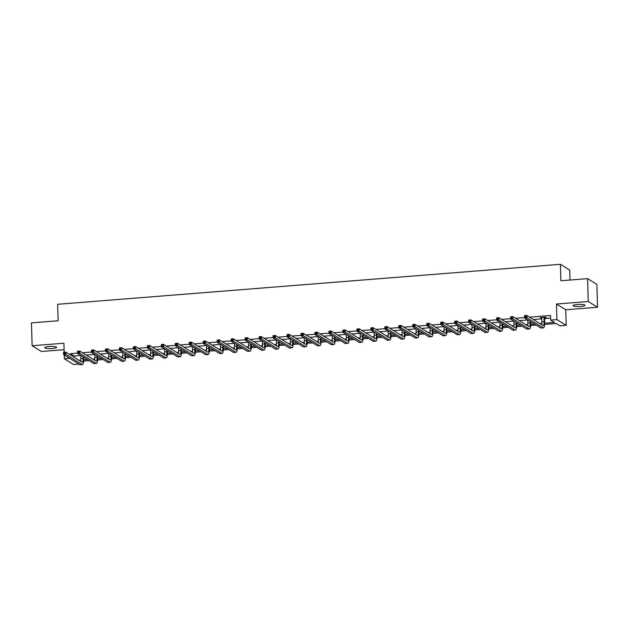 <?xml version="1.0" encoding="UTF-8"?>
<svg xmlns="http://www.w3.org/2000/svg" width="629" height="629" viewBox="0 0 629 629"><rect width="100%" height="100%" fill="white"/><g stroke="black" fill="none" stroke-linecap="round" stroke-linejoin="round"><path stroke-width="0.94" d="M52.262 348.505A5.952 1.077 178.3 0 0 56.61 347.342A5.952 1.077 178.3 0 0 49.046 346.524A5.952 1.077 178.3 0 0 44.706 347.688A5.952 1.077 178.3 0 0 52.262 348.505M580.63 306.472A5.952 1.077 178.3 0 0 584.978 305.309A5.952 1.077 178.3 0 0 577.414 304.491A5.952 1.077 178.3 0 0 573.066 305.663A5.952 1.077 178.3 0 0 580.63 306.472M78.955 364.089L73.679 364.506L64.378 358.774L69.654 358.349M569.992 280.039L569.693 270.038L560.4 264.298L57.648 304.294L58.135 320.759L31.45 322.881L32.126 345.746L41.428 351.485L64.111 349.685M560.4 264.298L560.887 280.762L587.572 278.639L596.874 284.379L597.55 307.251L588.257 301.511L556.461 304.035L556.924 319.587L566.218 325.327L559.952 325.822L556.185 323.503L544.675 324.415M556.461 304.035L565.762 309.775L597.55 307.251M565.762 309.775L566.218 325.327M587.572 278.639L588.257 301.511M544.73 323.18L554.424 322.41L550.658 320.09L550.517 315.514L529.555 317.181M524.602 317.574L515.591 318.29M510.63 318.683L501.62 319.406M496.666 319.799L487.648 320.515M482.695 320.908L473.676 321.623M468.723 322.017L459.705 322.74M454.751 323.133L445.733 323.849M440.78 324.242L431.769 324.957M426.808 325.358L417.798 326.074M412.844 326.467L403.826 327.182M398.872 327.575L389.854 328.291M384.901 328.692L375.883 329.407M370.929 329.8L361.911 330.516M356.957 330.909L347.947 331.625M342.986 332.026L333.975 332.741M329.022 333.134L320.004 333.85M315.05 334.243L306.032 334.966M301.079 335.359L292.06 336.075M287.107 336.468L278.089 337.183M273.135 337.576L264.125 338.3M259.172 338.693L250.153 339.408M245.2 339.802L236.182 340.517M231.228 340.91L222.21 341.633M217.257 342.027L208.238 342.742M203.285 343.135L194.275 343.851M189.313 344.244L180.303 344.967M175.349 345.36L166.331 346.076M161.378 346.469L152.36 347.184M147.406 347.578L138.388 348.301M133.434 348.694L124.416 349.409M119.463 349.803L110.452 350.518M105.491 350.919L96.481 351.635M91.527 352.028L82.509 352.743M77.556 353.136L70.511 353.695L74.285 356.022L80.748 355.511M86.275 355.071L94.72 354.402M100.247 353.962L108.691 353.286M114.219 352.845L122.663 352.177M128.19 351.737L136.635 351.068M142.162 350.628L150.598 349.952M156.126 349.512L164.57 348.843M170.097 348.403L178.542 347.727M184.069 347.294L192.513 346.618M198.041 346.178L206.485 345.51M212.012 345.069L220.449 344.393M225.976 343.961L234.42 343.285M239.948 342.844L248.392 342.176M253.919 341.736L262.364 341.06M267.891 340.619L276.335 339.951M281.863 339.511L290.307 338.842M295.834 338.402L304.271 337.726M309.798 337.286L318.243 336.617M323.77 336.177L332.214 335.509M337.742 335.068L346.186 334.392M351.713 333.952L360.158 333.284M365.685 332.843L374.129 332.175M379.657 331.735L388.093 331.058M393.62 330.618L402.065 329.95M407.592 329.51L416.036 328.841M421.564 328.401L430.008 327.725M435.535 327.284L443.98 326.616M449.507 326.176L457.951 325.5M463.479 325.067L471.915 324.391M477.442 323.951L485.887 323.282M491.414 322.842L499.858 322.166M505.386 321.733L513.83 321.057M519.357 320.617L527.802 319.949M533.329 319.508L541.773 318.832M544.62 318.612L550.595 318.132M544.706 317.684L546.161 317.566L545.532 317.181L540.162 317.606L541.742 317.92M532.008 318.691L531.379 318.305M518.037 319.807L517.408 319.414M504.065 320.916L503.436 320.531M490.093 322.024L489.472 321.639M476.129 323.141L475.5 322.748M462.158 324.25L461.529 323.864M448.186 325.358L447.557 324.973M434.214 326.475L433.585 326.081M420.243 327.583L419.614 327.198M406.271 328.692L405.65 328.307M392.307 329.808L391.678 329.415M378.336 330.917L377.707 330.532M364.364 332.026L363.735 331.64M350.392 333.142L349.763 332.749M336.421 334.251L335.792 333.865M322.457 335.367L321.828 334.974M308.485 336.476L307.856 336.09M294.514 337.584L293.885 337.199M280.542 338.701L279.913 338.308M266.57 339.809L265.941 339.424M252.599 340.918L251.97 340.533M238.635 342.034L238.006 341.641M224.663 343.143L224.034 342.758M210.691 344.252L210.062 343.866M196.72 345.368L196.091 344.975M182.748 346.477L182.119 346.092M168.776 347.585L168.155 347.2M154.813 348.702L154.184 348.309M140.841 349.81L140.212 349.425M126.869 350.919L126.24 350.534M112.898 352.036L112.269 351.642M98.926 353.144L98.297 352.759M84.954 354.253L84.333 353.868M64.189 352.271L63.922 343.222L32.126 345.746M64.268 355.023L64.378 358.774M70.511 353.695L70.558 355.102M550.658 320.09L556.924 319.587M536.207 325.091L530.703 325.523M522.235 326.199L516.731 326.64M508.263 327.308L502.768 327.748M494.292 328.424L488.796 328.857M480.32 329.533L474.824 329.973M466.348 330.642L460.853 331.082M452.385 331.758L446.881 332.191M438.413 332.867L432.909 333.307M424.441 333.975L418.945 334.416M410.47 335.092L404.974 335.524M396.498 336.201L391.002 336.641M382.526 337.317L377.03 337.749M368.563 338.426L363.059 338.858M354.591 339.534L349.087 339.974M340.619 340.651L335.123 341.083M326.648 341.759L321.152 342.2M312.676 342.868L307.18 343.308M298.712 343.984L293.208 344.417M284.74 345.093L279.237 345.533M270.769 346.202L265.273 346.642M256.797 347.318L251.301 347.751M242.825 348.427L237.33 348.867M228.854 349.535L223.358 349.976M214.89 350.652L209.386 351.084M200.918 351.76L195.415 352.201M186.947 352.869L181.451 353.309M172.975 353.985L167.479 354.418M159.003 355.094L153.507 355.534M145.032 356.203L139.536 356.643M131.068 357.319L125.564 357.752M117.096 358.428L111.592 358.868M103.125 359.544L97.629 359.977M89.153 360.653L83.657 361.085M78.884 360.244L80.803 360.087M83.712 359.859L87.392 359.568M92.856 359.135L94.775 358.978M97.684 358.75L101.363 358.451M106.828 358.019L108.746 357.87M111.655 357.634L115.335 357.343M120.799 356.91L122.718 356.753M125.627 356.525L129.307 356.234M134.763 355.794L136.69 355.644M139.591 355.416L143.278 355.118M148.735 354.685L150.653 354.536M153.562 354.3L157.25 354.009M162.707 353.577L164.625 353.419M167.534 353.191L171.214 352.9M176.678 352.46L178.597 352.311M181.506 352.083L185.185 351.784M190.65 351.352L192.568 351.202M195.477 350.966L199.157 350.675M204.614 350.243L206.54 350.086M209.449 349.858L213.129 349.567M218.585 349.126L220.512 348.977M223.413 348.749L227.1 348.45M232.557 348.018L234.475 347.868M237.385 347.633L241.072 347.342M246.529 346.909L248.447 346.752M251.356 346.524L255.036 346.233M260.5 345.793L262.419 345.643M265.328 345.407L269.008 345.117M274.472 344.684L276.39 344.535M279.3 344.299L282.979 344.008M288.436 343.576L290.362 343.418M293.271 343.19L296.951 342.899M302.407 342.459L304.334 342.31M307.235 342.074L310.923 341.783M316.379 341.35L318.298 341.193M321.207 340.965L324.886 340.674M330.351 340.242L332.269 340.085M335.178 339.857L338.858 339.558M344.322 339.125L346.241 338.976M349.15 338.74L352.83 338.449M358.294 338.017L360.213 337.859M363.122 337.631L366.801 337.341M372.258 336.908L374.184 336.751M377.093 336.523L380.773 336.224M386.23 335.792L388.156 335.642M391.057 335.406L394.745 335.115M400.201 334.683L402.12 334.526M405.029 334.298L408.708 334.007M414.173 333.567L416.091 333.417M419 333.189L422.68 332.89M428.145 332.458L430.063 332.309M432.972 332.073L436.652 331.782M442.116 331.349L444.035 331.192M446.944 330.964L450.623 330.673M456.08 330.233L458.006 330.083M460.908 329.855L464.595 329.557M470.052 329.124L471.97 328.975M474.879 328.739L478.567 328.448M484.023 328.016L485.942 327.858M488.851 327.63L492.531 327.339M497.995 326.899L499.913 326.75M502.823 326.522L506.502 326.223M511.967 325.791L513.885 325.641M516.794 325.405L520.474 325.114M525.938 324.682L527.857 324.525M530.766 324.297L534.446 324.006M539.902 323.565L541.828 323.416M74.285 356.022L74.324 357.429M540.775 317.559L540.791 317.991M541.616 317.488L541.86 321.844A4.655 1.211 -94.5 0 1 541.64 324.643M543.975 317.59L544.101 321.671A4.655 1.211 -94.5 0 1 543.212 325.531A4.655 1.211 -94.5 0 1 542.976 325.468L526.788 315.467L526.85 317.755L543.047 327.748A6.982 1.816 85.5 0 0 543.393 327.851A6.982 1.816 85.5 0 0 544.722 322.056L544.604 317.975L544.085 317.291M544.871 317.228L544.604 317.975M525.836 316.922L526.85 317.755L524.617 317.936L524.547 315.648L526.788 315.467L524.908 316.08L524.94 316.992L525.836 316.922L525.805 316.01M524.94 316.992L524.617 317.936L540.806 327.929A6.982 1.816 85.5 0 0 541.152 328.024L543.393 327.851M524.547 315.648L524.908 316.08M527.794 319.902L527.888 322.96A4.655 1.211 -94.5 0 1 527.676 325.751M530.082 321.309L530.129 322.779A4.655 1.211 -94.5 0 1 529.241 326.64A4.655 1.211 -94.5 0 1 529.005 326.577L512.816 316.584L512.887 318.864L529.075 328.865A6.982 1.816 85.5 0 0 529.421 328.959A6.982 1.816 85.5 0 0 530.758 323.164L530.711 321.694M511.864 318.03L512.887 318.864L510.646 319.045L510.575 316.757L512.816 316.584L510.945 317.189L510.968 318.101L511.864 318.03L511.841 317.118M510.968 318.101L510.646 319.045L526.835 329.038A6.982 1.816 85.5 0 0 527.188 329.14L529.421 328.959M510.575 316.757L510.945 317.189M513.83 321.01L513.917 324.069A4.655 1.211 -94.5 0 1 513.704 326.868M516.11 322.425L516.157 323.888A4.655 1.211 -94.5 0 1 515.269 327.748A4.655 1.211 -94.5 0 1 515.033 327.685L498.844 317.692L498.915 319.98L515.104 329.973A6.982 1.816 85.5 0 0 515.458 330.068A6.982 1.816 85.5 0 0 516.786 324.281L516.739 322.811M497.893 319.147L498.915 319.98L496.674 320.153L496.603 317.873L498.844 317.692L496.973 318.298L496.996 319.218L497.893 319.147L497.869 318.227M496.996 319.218L496.674 320.153L512.863 330.154A6.982 1.816 85.5 0 0 513.217 330.249L515.458 330.068M496.603 317.873L496.973 318.298M499.858 322.119L499.945 325.177A4.655 1.211 -94.5 0 1 499.733 327.976M502.146 323.534L502.186 325.004A4.655 1.211 -94.5 0 1 501.297 328.865A4.655 1.211 -94.5 0 1 501.069 328.802L484.873 318.801L484.943 321.089L501.132 331.082A6.982 1.816 85.5 0 0 501.486 331.184A6.982 1.816 85.5 0 0 502.815 325.39L502.768 323.919M483.921 320.255L484.943 321.089L482.702 321.27L482.632 318.982L484.873 318.801L483.001 319.414L483.025 320.326L483.921 320.255L483.898 319.343M483.025 320.326L482.702 321.27L498.899 331.263A6.982 1.816 85.5 0 0 499.245 331.357L501.486 331.184M482.632 318.982L483.001 319.414M485.887 323.235L485.981 326.294A4.655 1.211 -94.5 0 1 485.761 329.085M488.175 324.643L488.214 326.113A4.655 1.211 -94.5 0 1 487.326 329.973A4.655 1.211 -94.5 0 1 487.098 329.911L470.901 319.917L470.972 322.197L487.161 332.198A6.982 1.816 85.5 0 0 487.514 332.293A6.982 1.816 85.5 0 0 488.843 326.498L488.804 325.036M469.949 321.364L470.972 322.197L468.731 322.378L468.668 320.09L470.901 319.917L469.03 320.523L469.061 321.435L469.949 321.364L469.926 320.452M469.061 321.435L468.731 322.378L484.928 332.371A6.982 1.816 85.5 0 0 485.274 332.474L487.514 332.293M468.668 320.09L469.03 320.523M471.915 324.344L472.009 327.402A4.655 1.211 -94.5 0 1 471.789 330.201M474.203 325.759L474.242 327.222A4.655 1.211 -94.5 0 1 473.362 331.082A4.655 1.211 -94.5 0 1 473.126 331.019L456.937 321.026L457 323.314L473.197 333.307A6.982 1.816 85.5 0 0 473.543 333.401A6.982 1.816 85.5 0 0 474.871 327.615L474.832 326.144M455.986 322.48L457 323.314L454.759 323.487L454.696 321.207L456.937 321.026L455.058 321.631L455.089 322.551L455.986 322.48L455.954 321.561M455.089 322.551L454.759 323.487L470.956 333.488A6.982 1.816 85.5 0 0 471.302 333.582L473.543 333.401M454.696 321.207L455.058 321.631M457.943 325.452L458.038 328.511A4.655 1.211 -94.5 0 1 457.818 331.31M460.231 326.868L460.279 328.338A4.655 1.211 -94.5 0 1 459.39 332.198A4.655 1.211 -94.5 0 1 459.154 332.136L442.965 322.134L443.028 324.422L459.225 334.424A6.982 1.816 85.5 0 0 459.571 334.518A6.982 1.816 85.5 0 0 460.908 328.723L460.86 327.253M442.014 323.589L443.028 324.422L440.795 324.603L440.725 322.315L442.965 322.134L441.086 322.748L441.118 323.66L442.014 323.589L441.983 322.677M441.118 323.66L440.795 324.603L456.984 334.597A6.982 1.816 85.5 0 0 457.338 334.691L459.571 334.518M440.725 322.315L441.086 322.748M443.98 326.569L444.066 329.627A4.655 1.211 -94.5 0 1 443.854 332.419M446.26 327.976L446.307 329.447A4.655 1.211 -94.5 0 1 445.418 333.307A4.655 1.211 -94.5 0 1 445.183 333.244L428.994 323.251L429.064 325.539L445.253 335.532A6.982 1.816 85.5 0 0 445.599 335.627A6.982 1.816 85.5 0 0 446.936 329.832L446.889 328.369M428.042 324.698L429.064 325.539L426.824 325.712L426.753 323.424L428.994 323.251L427.122 323.856L427.146 324.768L428.042 324.698L428.019 323.786M427.146 324.768L426.824 325.712L443.013 335.713A6.982 1.816 85.5 0 0 443.366 335.807L445.599 335.627M426.753 323.424L427.122 323.856M430.008 327.678L430.094 330.736A4.655 1.211 -94.5 0 1 429.882 333.535M432.288 329.093L432.335 330.555A4.655 1.211 -94.5 0 1 431.447 334.424A4.655 1.211 -94.5 0 1 431.211 334.353L415.022 324.36L415.093 326.648L431.282 336.641A6.982 1.816 85.5 0 0 431.636 336.735A6.982 1.816 85.5 0 0 432.964 330.948L432.917 329.478M414.071 325.814L415.093 326.648L412.852 326.828L412.781 324.54L415.022 324.36L413.151 324.965L413.174 325.885L414.071 325.814L414.047 324.894M413.174 325.885L412.852 326.828L429.041 336.822A6.982 1.816 85.5 0 0 429.395 336.916L431.636 336.735M412.781 324.54L413.151 324.965M416.036 328.786L416.123 331.845A4.655 1.211 -94.5 0 1 415.911 334.644M418.324 330.201L418.364 331.672A4.655 1.211 -94.5 0 1 417.475 335.532A4.655 1.211 -94.5 0 1 417.247 335.469L401.05 325.468L401.121 327.756L417.31 337.757A6.982 1.816 85.5 0 0 417.664 337.852A6.982 1.816 85.5 0 0 418.993 332.057L418.953 330.587M400.099 326.923L401.121 327.756L398.88 327.937L398.817 325.649L401.05 325.468L399.179 326.081L399.203 326.994L400.099 326.923L400.075 326.011M399.203 326.994L398.88 327.937L415.077 337.93A6.982 1.816 85.5 0 0 415.423 338.025L417.664 337.852M398.817 325.649L399.179 326.081M402.065 329.903L402.159 332.961A4.655 1.211 -94.5 0 1 401.939 335.752M404.353 331.31L404.392 332.78A4.655 1.211 -94.5 0 1 403.504 336.641A4.655 1.211 -94.5 0 1 403.275 336.578L387.079 326.585L387.149 328.873L403.338 338.866A6.982 1.816 85.5 0 0 403.692 338.96A6.982 1.816 85.5 0 0 405.021 333.166L404.982 331.703M386.135 328.031L387.149 328.873L384.909 329.046L384.846 326.758L387.079 326.585L385.207 327.19L385.239 328.11L386.135 328.031L386.104 327.119M385.239 328.11L384.909 329.046L401.105 339.047A6.982 1.816 85.5 0 0 401.451 339.141L403.692 338.96M384.846 326.758L385.207 327.19M388.093 331.011L388.187 334.07A4.655 1.211 -94.5 0 1 387.967 336.869M390.381 332.427L390.428 333.889A4.655 1.211 -94.5 0 1 389.54 337.757A4.655 1.211 -94.5 0 1 389.304 337.687L373.115 327.693L373.178 329.981L389.375 339.974A6.982 1.816 85.5 0 0 389.721 340.077A6.982 1.816 85.5 0 0 391.049 334.282L391.01 332.812M372.164 329.148L373.178 329.981L370.937 330.162L370.874 327.874L373.115 327.693L371.236 328.307L371.267 329.219L372.164 329.148L372.132 328.228M371.267 329.219L370.937 330.162L387.134 340.155A6.982 1.816 85.5 0 0 387.48 340.25L389.721 340.077M370.874 327.874L371.236 328.307M374.121 332.128L374.216 335.178A4.655 1.211 -94.5 0 1 374.003 337.977M376.409 333.535L376.457 335.005A4.655 1.211 -94.5 0 1 375.568 338.866A4.655 1.211 -94.5 0 1 375.332 338.803L359.143 328.802L359.206 331.09L375.403 341.091A6.982 1.816 85.5 0 0 375.749 341.185A6.982 1.816 85.5 0 0 377.086 335.391L377.038 333.92M358.192 330.256L359.206 331.09L356.973 331.271L356.902 328.983L359.143 328.802L357.272 329.415L357.296 330.327L358.192 330.256L358.16 329.344M357.296 330.327L356.973 331.271L373.162 341.264A6.982 1.816 85.5 0 0 373.516 341.366L375.749 341.185M356.902 328.983L357.272 329.415M360.158 333.236L360.244 336.295A4.655 1.211 -94.5 0 1 360.032 339.086M362.438 334.644L362.485 336.114A4.655 1.211 -94.5 0 1 361.596 339.974A4.655 1.211 -94.5 0 1 361.361 339.912L345.172 329.918L345.242 332.206L361.431 342.2A6.982 1.816 85.5 0 0 361.777 342.294A6.982 1.816 85.5 0 0 363.114 336.499L363.067 335.037M344.22 331.365L345.242 332.206L343.002 332.379L342.931 330.091L345.172 329.918L343.3 330.524L343.324 331.444L344.22 331.365L344.197 330.453M343.324 331.444L343.002 332.379L359.19 342.38A6.982 1.816 85.5 0 0 359.544 342.475L361.777 342.294M342.931 330.091L343.3 330.524M346.186 334.345L346.272 337.403A4.655 1.211 -94.5 0 1 346.06 340.203M348.466 335.76L348.513 337.223A4.655 1.211 -94.5 0 1 347.625 341.091A4.655 1.211 -94.5 0 1 347.397 341.02L331.2 331.027L331.271 333.315L347.46 343.308A6.982 1.816 85.5 0 0 347.813 343.41A6.982 1.816 85.5 0 0 349.142 337.616L349.095 336.145M330.249 332.482L331.271 333.315L329.03 333.496L328.959 331.208L331.2 331.027L329.329 331.64L329.352 332.552L330.249 332.482L330.225 331.569M329.352 332.552L329.03 333.496L345.219 343.489A6.982 1.816 85.5 0 0 345.573 343.583L347.813 343.41M328.959 331.208L329.329 331.64M332.214 335.461L332.301 338.512A4.655 1.211 -94.5 0 1 332.088 341.311M334.502 336.869L334.542 338.339A4.655 1.211 -94.5 0 1 333.653 342.2A4.655 1.211 -94.5 0 1 333.425 342.137L317.228 332.136L317.299 334.424L333.488 344.425A6.982 1.816 85.5 0 0 333.842 344.519A6.982 1.816 85.5 0 0 335.171 338.724L335.131 337.254M316.277 333.59L317.299 334.424L315.058 334.604L314.995 332.316L317.228 332.136L315.357 332.749L315.381 333.661L316.277 333.59L316.253 332.678M315.381 333.661L315.058 334.604L331.255 344.598A6.982 1.816 85.5 0 0 331.601 344.7L333.842 344.519M314.995 332.316L315.357 332.749M318.243 336.57L318.337 339.629A4.655 1.211 -94.5 0 1 318.117 342.42M320.531 337.977L320.57 339.448A4.655 1.211 -94.5 0 1 319.689 343.308A4.655 1.211 -94.5 0 1 319.453 343.245L303.257 333.252L303.327 335.54L319.524 345.533A6.982 1.816 85.5 0 0 319.87 345.628A6.982 1.816 85.5 0 0 321.199 339.833L321.16 338.371M302.313 334.707L303.327 335.54L301.087 335.713L301.024 333.425L303.257 333.252L301.385 333.857L301.417 334.777L302.313 334.707L302.282 333.787M301.417 334.777L301.087 335.713L317.283 345.714A6.982 1.816 85.5 0 0 317.629 345.808L319.87 345.628M301.024 333.425L301.385 333.857M304.271 337.679L304.365 340.737A4.655 1.211 -94.5 0 1 304.145 343.536M306.559 339.094L306.606 340.556A4.655 1.211 -94.5 0 1 305.718 344.425A4.655 1.211 -94.5 0 1 305.482 344.362L289.293 334.361L289.356 336.649L305.552 346.642A6.982 1.816 85.5 0 0 305.898 346.744A6.982 1.816 85.5 0 0 307.227 340.949L307.188 339.479M288.341 335.815L289.356 336.649L287.123 336.829L287.052 334.542L289.293 334.361L287.414 334.974L287.445 335.886L288.341 335.815L288.31 334.903M287.445 335.886L287.123 336.829L303.312 346.823A6.982 1.816 85.5 0 0 303.658 346.917L305.898 346.744M287.052 334.542L287.414 334.974M290.299 338.795L290.394 341.846A4.655 1.211 -94.5 0 1 290.181 344.645M292.587 340.203L292.634 341.673A4.655 1.211 -94.5 0 1 291.746 345.533A4.655 1.211 -94.5 0 1 291.51 345.47L275.321 335.477L275.384 337.757L291.581 347.758A6.982 1.816 85.5 0 0 291.927 347.853A6.982 1.816 85.5 0 0 293.263 342.058L293.216 340.588M274.37 336.924L275.384 337.757L273.151 337.938L273.08 335.65L275.321 335.477L273.45 336.083L273.473 336.995L274.37 336.924L274.338 336.012M273.473 336.995L273.151 337.938L289.34 347.931A6.982 1.816 85.5 0 0 289.694 348.034L291.927 347.853M273.08 335.65L273.45 336.083M276.335 339.904L276.422 342.962A4.655 1.211 -94.5 0 1 276.21 345.753M278.616 341.311L278.663 342.781A4.655 1.211 -94.5 0 1 277.774 346.642A4.655 1.211 -94.5 0 1 277.538 346.579L261.349 336.586L261.42 338.874L277.609 348.867A6.982 1.816 85.5 0 0 277.963 348.961A6.982 1.816 85.5 0 0 279.292 343.167L279.245 341.704M260.398 338.04L261.42 338.874L259.179 339.047L259.109 336.767L261.349 336.586L259.478 337.191L259.502 338.111L260.398 338.04L260.375 337.12M259.502 338.111L259.179 339.047L275.368 349.048A6.982 1.816 85.5 0 0 275.722 349.142L277.963 348.961M259.109 336.767L259.478 337.191M262.364 341.012L262.45 344.071A4.655 1.211 -94.5 0 1 262.238 346.87M264.652 342.428L264.691 343.898A4.655 1.211 -94.5 0 1 263.803 347.758A4.655 1.211 -94.5 0 1 263.575 347.695L247.378 337.694L247.449 339.982L263.637 349.976A6.982 1.816 85.5 0 0 263.991 350.078A6.982 1.816 85.5 0 0 265.32 344.283L265.273 342.813M246.426 339.149L247.449 339.982L245.208 340.163L245.137 337.875L247.378 337.694L245.507 338.308L245.53 339.22L246.426 339.149L246.403 338.237M245.53 339.22L245.208 340.163L261.397 350.156A6.982 1.816 85.5 0 0 261.75 350.251L263.991 350.078M245.137 337.875L245.507 338.308M248.392 342.129L248.479 345.187A4.655 1.211 -94.5 0 1 248.266 347.979M250.68 343.536L250.719 345.007A4.655 1.211 -94.5 0 1 249.831 348.867A4.655 1.211 -94.5 0 1 249.603 348.804L233.406 338.811L233.477 341.091L249.666 351.092A6.982 1.816 85.5 0 0 250.02 351.186A6.982 1.816 85.5 0 0 251.348 345.392L251.309 343.921M232.455 340.258L233.477 341.091L231.236 341.272L231.173 338.984L233.406 338.811L231.535 339.416L231.566 340.328L232.455 340.258L232.431 339.346M231.566 340.328L231.236 341.272L247.433 351.265A6.982 1.816 85.5 0 0 247.779 351.367L250.02 351.186M231.173 338.984L231.535 339.416M234.42 343.237L234.515 346.296A4.655 1.211 -94.5 0 1 234.295 349.095M236.708 344.653L236.748 346.115A4.655 1.211 -94.5 0 1 235.867 349.976A4.655 1.211 -94.5 0 1 235.631 349.913L219.442 339.919L219.505 342.207L235.702 352.201A6.982 1.816 85.5 0 0 236.048 352.295A6.982 1.816 85.5 0 0 237.377 346.508L237.337 345.038M218.491 341.374L219.505 342.207L217.264 342.38L217.202 340.1L219.442 339.919L217.563 340.525L217.595 341.445L218.491 341.374L218.46 340.454M217.595 341.445L217.264 342.38L233.461 352.382A6.982 1.816 85.5 0 0 233.807 352.476L236.048 352.295M217.202 340.1L217.563 340.525M220.449 344.346L220.543 347.405A4.655 1.211 -94.5 0 1 220.323 350.204M222.737 345.761L222.784 347.232A4.655 1.211 -94.5 0 1 221.895 351.092A4.655 1.211 -94.5 0 1 221.66 351.029L205.471 341.028L205.534 343.316L221.73 353.309A6.982 1.816 85.5 0 0 222.076 353.412A6.982 1.816 85.5 0 0 223.405 347.617L223.366 346.147M204.519 342.483L205.534 343.316L203.301 343.497L203.23 341.209L205.471 341.028L203.592 341.641L203.623 342.553L204.519 342.483L204.488 341.571M203.623 342.553L203.301 343.497L219.49 353.49A6.982 1.816 85.5 0 0 219.836 353.584L222.076 353.412M203.23 341.209L203.592 341.641M206.477 345.463L206.571 348.521A4.655 1.211 -94.5 0 1 206.359 351.312M208.765 346.87L208.812 348.34A4.655 1.211 -94.5 0 1 207.924 352.201A4.655 1.211 -94.5 0 1 207.688 352.138L191.499 342.145L191.562 344.425L207.759 354.426A6.982 1.816 85.5 0 0 208.105 354.52A6.982 1.816 85.5 0 0 209.441 348.725L209.394 347.263M190.548 343.591L191.562 344.425L189.329 344.606L189.258 342.318L191.499 342.145L189.628 342.75L189.651 343.662L190.548 343.591L190.516 342.679M189.651 343.662L189.329 344.606L205.518 354.599A6.982 1.816 85.5 0 0 205.872 354.701L208.105 354.52M189.258 342.318L189.628 342.75M192.513 346.571L192.6 349.63A4.655 1.211 -94.5 0 1 192.388 352.429M194.793 347.986L194.841 349.449A4.655 1.211 -94.5 0 1 193.952 353.309A4.655 1.211 -94.5 0 1 193.716 353.246L177.527 343.253L177.598 345.541L193.787 355.534A6.982 1.816 85.5 0 0 194.141 355.629A6.982 1.816 85.5 0 0 195.47 349.842L195.422 348.372M176.576 344.708L177.598 345.541L175.357 345.714L175.287 343.434L177.527 343.253L175.656 343.859L175.68 344.778L176.576 344.708L176.552 343.788M175.68 344.778L175.357 345.714L191.546 355.715A6.982 1.816 85.5 0 0 191.9 355.81L194.141 355.629M175.287 343.434L175.656 343.859M178.542 347.68L178.628 350.738A4.655 1.211 -94.5 0 1 178.416 353.537M180.83 349.095L180.869 350.565A4.655 1.211 -94.5 0 1 179.98 354.426A4.655 1.211 -94.5 0 1 179.752 354.363L163.556 344.362L163.626 346.65L179.815 356.651A6.982 1.816 85.5 0 0 180.169 356.745A6.982 1.816 85.5 0 0 181.498 350.951L181.451 349.48M162.604 345.816L163.626 346.65L161.386 346.831L161.315 344.543L163.556 344.362L161.684 344.975L161.708 345.887L162.604 345.816L162.581 344.904M161.708 345.887L161.386 346.831L177.575 356.824A6.982 1.816 85.5 0 0 177.928 356.918L180.169 356.745M161.315 344.543L161.684 344.975M164.57 348.796L164.664 351.855A4.655 1.211 -94.5 0 1 164.444 354.646M166.858 350.204L166.897 351.674A4.655 1.211 -94.5 0 1 166.009 355.534A4.655 1.211 -94.5 0 1 165.781 355.471L149.584 345.478L149.655 347.758L165.844 357.759A6.982 1.816 85.5 0 0 166.198 357.854A6.982 1.816 85.5 0 0 167.526 352.059L167.487 350.597M148.633 346.925L149.655 347.758L147.414 347.939L147.351 345.651L149.584 345.478L147.713 346.084L147.744 346.996L148.633 346.925L148.609 346.013M147.744 346.996L147.414 347.939L163.611 357.94A6.982 1.816 85.5 0 0 163.957 358.035L166.198 357.854M147.351 345.651L147.713 346.084M150.598 349.905L150.693 352.963A4.655 1.211 -94.5 0 1 150.473 355.762M152.886 351.32L152.926 352.783A4.655 1.211 -94.5 0 1 152.045 356.651A4.655 1.211 -94.5 0 1 151.809 356.58L135.62 346.587L135.683 348.875L151.88 358.868A6.982 1.816 85.5 0 0 152.226 358.962A6.982 1.816 85.5 0 0 153.555 353.176L153.515 351.705M134.669 348.041L135.683 348.875L133.442 349.056L133.379 346.768L135.62 346.587L133.741 347.192L133.773 348.112L134.669 348.041L134.637 347.122M133.773 348.112L133.442 349.056L149.639 359.049A6.982 1.816 85.5 0 0 149.985 359.143L152.226 358.962M133.379 346.768L133.741 347.192M136.627 351.013L136.721 354.072A4.655 1.211 -94.5 0 1 136.501 356.871M138.915 352.429L138.962 353.899A4.655 1.211 -94.5 0 1 138.073 357.759A4.655 1.211 -94.5 0 1 137.837 357.697L121.649 347.695L121.712 349.983L137.908 359.985A6.982 1.816 85.5 0 0 138.254 360.079A6.982 1.816 85.5 0 0 139.591 354.284L139.544 352.814M120.697 349.15L121.712 349.983L119.479 350.164L119.408 347.876L121.649 347.695L119.769 348.309L119.801 349.221L120.697 349.15L120.666 348.238M119.801 349.221L119.479 350.164L135.667 360.158A6.982 1.816 85.5 0 0 136.013 360.252L138.254 360.079M119.408 347.876L119.769 348.309M122.663 352.13L122.749 355.188A4.655 1.211 -94.5 0 1 122.537 357.98M124.943 353.537L124.99 355.008A4.655 1.211 -94.5 0 1 124.102 358.868A4.655 1.211 -94.5 0 1 123.866 358.805L107.677 348.812L107.748 351.1L123.937 361.093A6.982 1.816 85.5 0 0 124.283 361.188A6.982 1.816 85.5 0 0 125.619 355.393L125.572 353.93M106.726 350.259L107.748 351.1L105.507 351.273L105.436 348.985L107.677 348.812L105.806 349.417L105.829 350.337L106.726 350.259L106.702 349.347M105.829 350.337L105.507 351.273L121.696 361.274A6.982 1.816 85.5 0 0 122.05 361.368L124.283 361.188M105.436 348.985L105.806 349.417M108.691 353.239L108.778 356.297A4.655 1.211 -94.5 0 1 108.565 359.096M110.971 354.654L111.018 356.116A4.655 1.211 -94.5 0 1 110.13 359.985A4.655 1.211 -94.5 0 1 109.894 359.914L93.705 349.921L93.776 352.209L109.965 362.202A6.982 1.816 85.5 0 0 110.319 362.304A6.982 1.816 85.5 0 0 111.647 356.509L111.6 355.039M92.754 351.375L93.776 352.209L91.535 352.389L91.464 350.101L93.705 349.921L91.834 350.534L91.858 351.446L92.754 351.375L92.73 350.455M91.858 351.446L91.535 352.389L107.724 362.383A6.982 1.816 85.5 0 0 108.078 362.477L110.319 362.304M91.464 350.101L91.834 350.534M94.72 354.355L94.806 357.406A4.655 1.211 -94.5 0 1 94.594 360.205M97.008 355.762L97.047 357.233A4.655 1.211 -94.5 0 1 96.158 361.093A4.655 1.211 -94.5 0 1 95.93 361.03L79.734 351.029L79.804 353.317L95.993 363.318A6.982 1.816 85.5 0 0 96.347 363.413A6.982 1.816 85.5 0 0 97.676 357.618L97.629 356.148M78.782 352.484L79.804 353.317L77.564 353.498L77.493 351.21L79.734 351.029L77.862 351.642L77.886 352.554L78.782 352.484L78.759 351.572M77.886 352.554L77.564 353.498L93.76 363.491A6.982 1.816 85.5 0 0 94.106 363.593L96.347 363.413M77.493 351.21L77.862 351.642M80.748 355.464L80.842 358.522A4.655 1.211 -94.5 0 1 80.622 361.313M83.036 356.871L83.075 358.341A4.655 1.211 -94.5 0 1 82.187 362.202A4.655 1.211 -94.5 0 1 81.959 362.139L65.762 352.146L65.833 354.434L82.022 364.427A6.982 1.816 85.5 0 0 82.375 364.521A6.982 1.816 85.5 0 0 83.704 358.727L83.665 357.264M64.811 353.592L65.833 354.434L63.592 354.607L63.529 352.319L65.762 352.146L63.891 352.751L63.922 353.671L64.811 353.592L64.787 352.68M63.922 353.671L63.592 354.607L79.789 364.608A6.982 1.816 85.5 0 0 80.135 364.702L82.375 364.521M63.529 352.319L63.891 352.751M544.101 321.671L541.86 321.844M543.047 327.748L540.806 327.929M530.129 322.779L527.888 322.96M529.075 328.865L526.835 329.038M516.157 323.888L513.917 324.069M515.104 329.973L512.863 330.154M502.186 325.004L499.945 325.177M501.132 331.082L498.899 331.263M488.214 326.113L485.981 326.294M487.161 332.198L484.928 332.371M474.242 327.222L472.009 327.402M473.197 333.307L470.956 333.488M460.279 328.338L458.038 328.511M459.225 334.424L456.984 334.597M446.307 329.447L444.066 329.627M445.253 335.532L443.013 335.713M432.335 330.555L430.094 330.736M431.282 336.641L429.041 336.822M418.364 331.672L416.123 331.845M417.31 337.757L415.077 337.93M404.392 332.78L402.159 332.961M403.338 338.866L401.105 339.047M390.428 333.889L388.187 334.07M389.375 339.974L387.134 340.155M376.457 335.005L374.216 335.178M375.403 341.091L373.162 341.264M362.485 336.114L360.244 336.295M361.431 342.2L359.19 342.38M348.513 337.223L346.272 337.403M347.46 343.308L345.219 343.489M334.542 338.339L332.301 338.512M333.488 344.425L331.255 344.598M320.57 339.448L318.337 339.629M319.524 345.533L317.283 345.714M306.606 340.556L304.365 340.737M305.552 346.642L303.312 346.823M292.634 341.673L290.394 341.846M291.581 347.758L289.34 347.931M278.663 342.781L276.422 342.962M277.609 348.867L275.368 349.048M264.691 343.898L262.45 344.071M263.637 349.976L261.397 350.156M250.719 345.007L248.479 345.187M249.666 351.092L247.433 351.265M236.748 346.115L234.515 346.296M235.702 352.201L233.461 352.382M222.784 347.232L220.543 347.405M221.73 353.309L219.49 353.49M208.812 348.34L206.571 348.521M207.759 354.426L205.518 354.599M194.841 349.449L192.6 349.63M193.787 355.534L191.546 355.715M180.869 350.565L178.628 350.738M179.815 356.651L177.575 356.824M166.897 351.674L164.664 351.855M165.844 357.759L163.611 357.94M152.926 352.783L150.693 352.963M151.88 358.868L149.639 359.049M138.962 353.899L136.721 354.072M137.908 359.985L135.667 360.158M124.99 355.008L122.749 355.188M123.937 361.093L121.696 361.274M111.018 356.116L108.778 356.297M109.965 362.202L107.724 362.383M97.047 357.233L94.806 357.406M95.993 363.318L93.76 363.491M83.075 358.341L80.842 358.522M82.022 364.427L79.789 364.608"/></g></svg>
